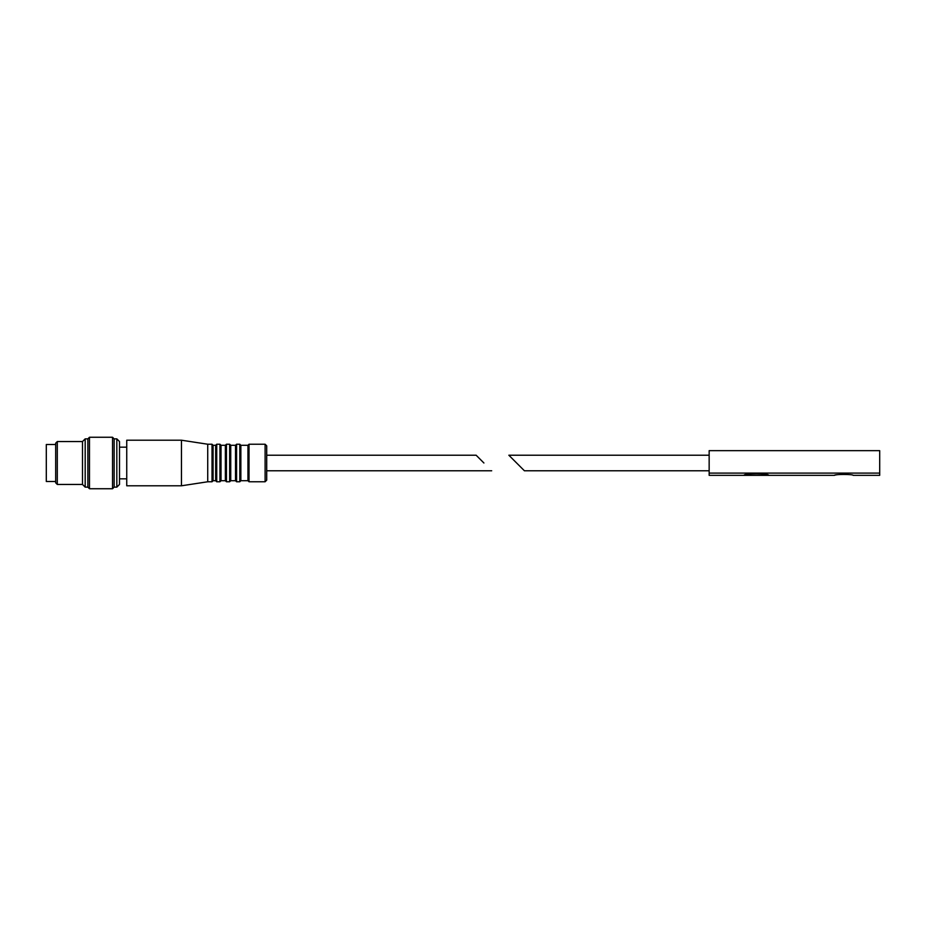 <?xml version="1.0" encoding="UTF-8"?>
<svg xmlns="http://www.w3.org/2000/svg" width="926" height="926" viewBox="0 0 926 926"><rect width="100%" height="100%" fill="white"/><g stroke="black" fill="none" stroke-linecap="round" stroke-linejoin="round"><path stroke-width="1.39" d="M768.684 475.339L834.384 475.339C833.828 474.17 853.714 474.17 853.159 475.339L879.7 475.339L879.7 473.093L709.154 473.093L709.154 475.339L744.018 475.339C743.277 473.302 769.425 473.302 768.684 475.339L744.018 475.339M834.384 475.339C835.993 474.563 840.681 474.297 848.459 474.54M709.154 473.093L709.154 450.661L879.7 450.661L879.7 473.093M508.849 455.222L524.405 470.778L508.849 455.222L709.154 455.222M483.916 463L476.138 455.222L266.711 455.222M491.694 470.778L266.711 470.778L266.711 480.166L266.711 445.834L265.102 444.225L249.025 444.225L247.948 445.302L247.948 480.698L249.025 481.775L249.025 444.225M240.864 445.302L239.799 444.225L239.799 481.775L240.864 480.698L240.864 445.302L247.948 445.302M235.505 480.698L235.505 445.302L236.581 444.225L236.581 481.775L235.505 480.698L230.736 480.698L230.736 445.302L235.505 445.302M225.365 480.698L225.365 445.302L226.442 444.225L226.442 481.775L225.365 480.698L221.025 480.698L221.025 445.302L225.365 445.302M215.665 480.698L215.665 445.302L216.73 444.225L216.73 481.775L215.665 480.698L213.084 480.698L213.084 445.302L215.665 445.302M213.084 463L213.084 480.698L212.019 481.775L212.019 444.225L213.084 445.302M212.019 481.775L207.725 481.775L207.725 444.225L181.45 440.209L126.746 440.209L126.746 485.791L181.45 485.791L181.45 440.209M116.826 438.866L116.826 487.134L119.5 484.448L119.5 441.552L116.826 438.866L114.141 438.866L112.532 437.257L89.475 437.257L89.475 488.743L112.532 488.743L112.532 437.257M116.826 487.134L114.141 487.134L114.141 438.866M89.475 488.743L87.866 487.134L87.866 438.866L89.475 437.257M87.866 487.134L85.18 487.134L85.18 438.866L87.866 438.866M85.18 487.134L82.495 484.448L82.495 441.552L85.18 438.866M82.495 484.448L57.296 484.448L57.296 441.552L82.495 441.552M57.296 484.448L55.687 482.84L55.687 443.16L57.296 441.552M55.687 481.497L46.3 481.497L46.3 444.503L55.687 444.503M266.711 480.166L265.102 481.775L265.102 444.225M230.736 480.698L229.66 481.775L229.66 444.225L230.736 445.302M221.025 480.698L219.948 481.775L219.948 444.225L221.025 445.302M709.154 470.778L524.405 470.778M265.102 481.775L249.025 481.775M240.864 480.698L247.948 480.698M239.799 444.225L236.581 444.225M239.799 481.775L236.581 481.775M229.66 444.225L226.442 444.225M229.66 481.775L226.442 481.775M219.948 444.225L216.73 444.225M219.948 481.775L216.73 481.775M212.019 444.225L207.725 444.225M207.725 481.775L181.45 485.791M126.746 447.177L119.5 447.177M126.746 478.823L119.5 478.823M114.141 487.134L112.532 488.743"/></g></svg>
